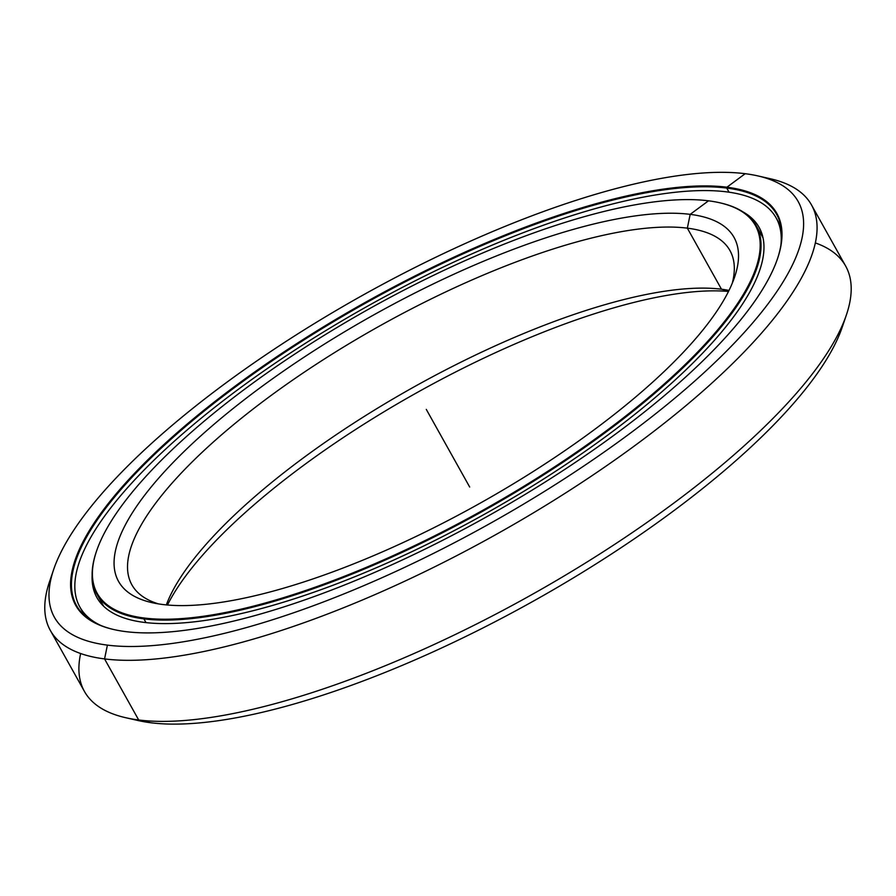<?xml version="1.0" encoding="UTF-8"?>
<svg xmlns="http://www.w3.org/2000/svg" width="896" height="896" viewBox="0 0 896 896"><rect width="100%" height="100%" fill="white"/><g stroke="black" fill="none" stroke-linecap="round" stroke-linejoin="round"><path stroke-width="1.34" d="M720.059 202.854A377.642 115.83 150.8 0 1 756.235 225.691A377.642 115.83 150.8 0 1 546.549 472.998A377.642 115.83 150.8 0 1 143.909 618.867L146.003 622.608L143.909 618.867A377.642 115.83 -29.2 0 0 595.93 439.421A377.642 115.83 -29.2 0 0 720.44 202.933M708.501 200.816A377.014 115.64 150.8 0 1 719.667 202.765A377.014 115.64 150.8 0 1 595.358 438.85A377.014 115.64 150.8 0 1 144.088 618.005L143.909 618.867L144.088 618.005A377.014 115.64 -29.2 0 0 604.778 431.973A377.014 115.64 -29.2 0 0 708.501 200.816A377.014 115.64 -29.2 0 0 247.822 386.848A377.014 115.64 -29.2 0 0 144.088 618.005A377.014 115.64 150.8 0 1 96.566 551.006A377.014 115.64 150.8 0 1 359.05 314.597A377.014 115.64 150.8 0 1 708.501 200.816L690.178 214.357A352.542 108.125 -29.2 0 0 268.218 381.875A352.542 108.125 -29.2 0 0 151.973 602.638A352.542 108.125 -29.2 0 0 162.411 604.464A352.542 108.125 -29.2 0 0 489.182 498.064A352.542 108.125 -29.2 0 0 734.619 277.01A352.542 108.125 -29.2 0 0 690.178 214.357L687.344 228.155L690.178 214.357A352.542 108.125 150.8 0 1 593.186 430.506A352.542 108.125 150.8 0 1 162.411 604.464A352.542 108.125 150.8 0 1 259.403 388.315A352.542 108.125 150.8 0 1 690.178 214.357L687.344 228.155A342.574 105.067 -29.2 0 0 322.101 360.472A342.574 105.067 -29.2 0 0 131.88 584.819A342.574 105.067 -29.2 0 0 158.446 603.893A342.574 105.067 150.8 0 1 282.901 386.938A342.574 105.067 150.8 0 1 687.344 228.155L721.482 289.218L687.344 228.155A342.574 105.067 150.8 0 1 732.29 283.181A342.574 105.067 -29.2 0 0 729.96 250.566A342.574 105.067 -29.2 0 0 687.344 228.155L721.482 289.218A342.574 105.067 -29.2 0 0 406.582 391.104A342.574 105.067 -29.2 0 0 166.342 604.89A342.574 105.067 150.8 0 1 406.582 391.104A342.574 105.067 150.8 0 1 721.482 289.218L728.784 290.886L721.482 289.218A342.574 105.067 150.8 0 1 729.008 290.427A342.574 105.067 -29.2 0 0 721.482 289.218L728.784 290.886M167.474 605.002A352.542 108.125 150.8 0 1 416.931 392.65A352.542 108.125 150.8 0 1 728.504 291.446A352.542 108.125 -29.2 0 0 416.931 392.65A352.542 108.125 -29.2 0 0 167.474 605.002M96.566 551.006L96.309 551.757A377.642 115.83 -29.2 0 0 143.909 618.867A377.642 115.83 150.8 0 1 96.936 594.16A377.642 115.83 150.8 0 1 96.443 551.376M815.338 242.917A436.005 133.728 150.8 0 1 846.373 315.011A436.005 133.728 150.8 0 1 542.83 588.403A436.005 133.728 150.8 0 1 138.69 719.981L150.786 722.747A426.037 130.67 -29.2 0 0 545.675 594.171A426.037 130.67 -29.2 0 0 842.285 327.029L846.373 315.011M763.773 177.43A436.005 133.728 150.8 0 1 811.518 204.982A436.005 133.728 150.8 0 1 569.43 490.515A436.005 133.728 150.8 0 1 104.563 658.918L138.69 719.981A436.005 133.728 -29.2 0 0 603.557 551.578A436.005 133.728 -29.2 0 0 845.645 266.045L811.518 204.982M53.693 569.408L49.605 581.437A436.005 133.728 -29.2 0 0 104.563 658.918L107.397 645.12A426.037 130.67 150.8 0 1 53.693 569.408A426.037 130.67 150.8 0 1 350.302 302.266A426.037 130.67 150.8 0 1 745.192 173.701A426.037 130.67 -29.2 0 0 224.616 383.914A426.037 130.67 -29.2 0 0 107.397 645.12A426.037 130.67 -29.2 0 0 627.984 434.907A426.037 130.67 -29.2 0 0 745.192 173.701A426.037 130.67 150.8 0 1 757.814 175.896A426.037 130.67 150.8 0 1 617.333 442.68A426.037 130.67 150.8 0 1 107.397 645.12L104.563 658.918A436.005 133.728 -29.2 0 0 626.438 451.741A436.005 133.728 -29.2 0 0 770.19 178.707L757.814 175.896M745.192 173.701L726.914 187.208A401.621 123.178 150.8 0 1 616.426 433.451A401.621 123.178 150.8 0 1 125.675 631.613A401.621 123.178 150.8 0 1 236.174 385.37A401.621 123.178 150.8 0 1 726.914 187.208L726.746 188.07L726.914 187.208A401.621 123.178 -29.2 0 0 246.21 378.045A401.621 123.178 -29.2 0 0 113.781 629.541A401.621 123.178 -29.2 0 0 125.675 631.613A401.621 123.178 -29.2 0 0 497.941 510.406A401.621 123.178 -29.2 0 0 777.549 258.574A401.621 123.178 -29.2 0 0 726.914 187.208L726.746 188.07A400.994 122.987 -29.2 0 0 299.208 342.955A400.994 122.987 -29.2 0 0 76.541 605.562A400.994 122.987 -29.2 0 0 114.162 629.63A400.994 122.987 150.8 0 1 247.128 378.358A400.994 122.987 150.8 0 1 726.746 188.07L729.053 192.203L726.746 188.07A400.994 122.987 150.8 0 1 777.414 258.955A400.994 122.987 -29.2 0 0 776.63 214.301A400.994 122.987 -29.2 0 0 726.746 188.07L729.053 192.203M50.322 630.403L84.459 691.466A436.005 133.728 -29.2 0 0 138.69 719.981L104.563 658.918A436.005 133.728 150.8 0 1 50.322 630.403A436.005 133.728 150.8 0 1 51.878 575.299M125.776 717.73L138.163 720.552A426.037 130.67 -29.2 0 0 150.786 722.747L138.69 719.981A436.005 133.728 150.8 0 1 125.776 717.73A436.005 133.728 150.8 0 1 80.64 653.531M844.099 321.149A426.037 130.67 150.8 0 1 551.981 590.542A426.037 130.67 150.8 0 1 150.786 722.747A426.037 130.67 150.8 0 1 132.205 719.018M726.555 191.856A398.821 122.326 150.8 0 1 776.171 217.952A398.821 122.326 150.8 0 1 780.875 245.314A398.821 122.326 -29.2 0 0 726.555 191.856A398.821 122.326 -29.2 0 0 266.582 369.085A398.821 122.326 -29.2 0 0 100.744 625.43A398.821 122.326 150.8 0 1 79.89 607.085A398.821 122.326 150.8 0 1 301.347 345.901A398.821 122.326 150.8 0 1 726.555 191.856M92.131 575.4A379.322 116.346 -29.2 0 0 96.914 597.576A379.322 116.346 -29.2 0 0 144.099 622.384A379.322 116.346 -29.2 0 0 548.531 475.877A379.322 116.346 -29.2 0 0 759.147 227.461A379.322 116.346 -29.2 0 0 742.773 211.77A379.322 116.346 150.8 0 1 577.349 456.747A379.322 116.346 150.8 0 1 144.099 622.384A379.322 116.346 150.8 0 1 92.131 575.4M426.294 409.405L469.683 487.032M756.235 225.691L763.022 237.832M103.723 606.301L96.936 594.16M113.781 629.541L114.554 629.72M776.171 217.952L780.976 226.542M84.694 615.675L79.89 607.085"/></g></svg>
